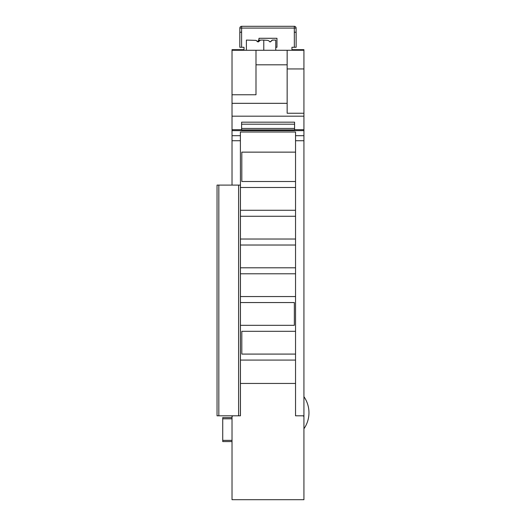<?xml version="1.0" encoding="UTF-8"?>
<svg xmlns="http://www.w3.org/2000/svg" width="526" height="526" viewBox="0 0 526 526"><rect width="100%" height="100%" fill="white"/><g stroke="black" fill="none" stroke-linecap="round" stroke-linejoin="round"><path stroke-width="0.79" d="M244.761 26.3L291.187 26.3M244.005 50.272L244.005 47.274L239.81 47.274L239.81 32.29L241.605 32.152L241.644 26.3A1.795 1.795 180 0 0 239.849 28.082L296.099 28.082A1.795 1.795 180 0 0 294.304 26.3L294.343 47.274L291.943 47.274L291.943 50.272M291.943 49.668L303.929 49.668L303.929 50.272L255.991 50.272L255.991 94.759L232.019 94.759L232.019 185.099M244.005 49.668L232.019 49.668L232.019 50.272L255.991 50.272M297.92 50.246L291.943 50.246M244.005 50.246L238.028 50.246M303.331 416.105L303.929 416.105L303.929 499.7L232.019 499.7L232.019 416.105L232.617 416.105M303.929 140.725L303.929 415.81L295.54 415.81L295.54 140.725L303.929 140.725L303.929 129.672L294.58 129.672M218.836 415.81L217.041 415.81L217.041 185.099L240.435 185.099L240.435 415.81L218.836 415.81L218.836 185.099M232.019 441.57L222.728 441.57L222.728 417.605L232.019 417.605M232.019 440.374L222.728 440.374M232.019 418.801L222.728 418.801M240.435 383.447L295.54 383.447M295.54 360.08L240.435 360.08M240.435 325.318L294.343 325.318L294.343 302.549L240.435 302.549M240.435 296.559L295.54 296.559M295.54 331.314L241.815 331.314L241.815 354.083L295.54 354.083M295.54 273.79L240.435 273.79M240.435 267.793L295.54 267.793M295.54 245.024L240.435 245.024M240.435 239.028L295.54 239.028M295.54 216.258L240.435 216.258M240.435 210.268L295.54 210.268M295.54 187.493L240.435 187.493M232.019 135.695L240.389 135.695L240.389 132.019L295.54 132.019L295.54 140.725M295.54 152.139L241.815 152.139L241.815 181.503L295.54 181.503M240.435 185.099L240.389 135.695M232.019 129.672L241.605 129.672M287.15 68.945L303.929 68.945L303.929 129.672M303.929 68.945L303.929 50.272M257.786 41.883L258.384 41.883L255.991 40.384L257.786 41.883L260.186 40.384L258.384 41.883L258.384 40.081L260.186 40.384M269.772 41.883L270.371 41.883L267.971 40.384L270.371 41.883L272.166 40.081L275.762 40.081L275.762 50.272M263.776 50.272L263.776 40.081L267.971 40.384M246.398 50.272L246.398 40.081L255.991 40.384M260.186 40.081L263.776 40.081M270.371 41.883L272.166 40.384M275.762 47.274L276.965 47.274L276.965 38.286L258.983 38.286L258.983 40.081M296.099 28.082L296.138 47.274L294.343 47.274M232.019 50.272L232.019 94.759M294.58 122.177L294.58 130.579L241.605 130.579L241.605 122.177L294.58 122.177M294.58 124.189L241.605 124.189M303.929 116.187L232.019 116.187M303.929 113.248L287.15 113.248L287.15 103.326L232.019 103.326M287.15 103.326L287.15 64.816L255.991 64.816M287.15 50.272L287.15 64.816M303.929 396.67A28.102 28.102 0 0 1 303.929 428.769M241.644 26.3L294.304 26.3M232.019 130.639L303.929 130.639M295.54 135.695L303.929 135.695M232.019 140.725L240.389 140.725M240.389 415.81L240.389 185.099M238.594 415.81L238.594 185.099M241.605 47.274L241.605 32.152M239.81 47.274L239.849 28.082M294.343 32.152L296.138 32.29L296.138 47.274M294.58 128.443L241.605 128.443M294.58 129.909L241.605 129.909M293.094 26.3L242.854 26.3"/></g></svg>
